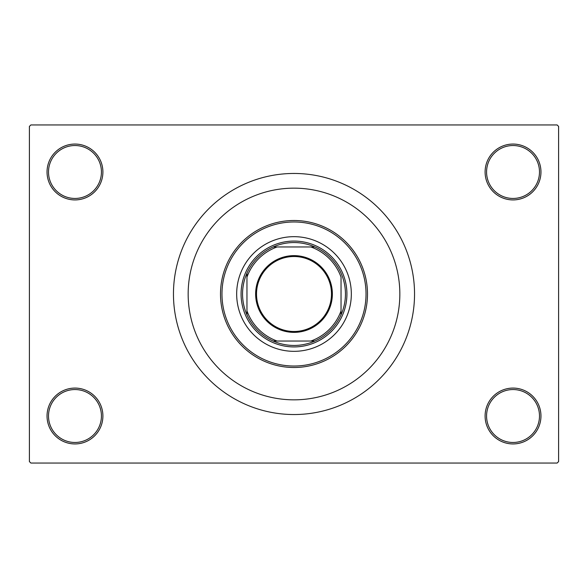 <?xml version="1.0" encoding="UTF-8"?>
<svg xmlns="http://www.w3.org/2000/svg" width="588" height="588" viewBox="0 0 588 588"><rect width="100%" height="100%" fill="white"/><g stroke="black" fill="none" stroke-linecap="round" stroke-linejoin="round"><path stroke-width="0.88" d="M485.1 416.01A27.93 27.93 0 0 1 513.03 388.08A27.93 27.93 0 0 1 540.96 416.01A27.93 27.93 0 0 1 513.03 443.94A27.93 27.93 0 0 1 485.1 416.01M539.49 416.01A26.46 26.46 0 0 0 513.03 389.55A26.46 26.46 0 0 0 486.57 416.01A26.46 26.46 0 0 0 513.03 442.47A26.46 26.46 0 0 0 539.49 416.01M47.04 416.01A27.93 27.93 0 0 1 74.97 388.08A27.93 27.93 0 0 1 102.9 416.01A27.93 27.93 0 0 1 74.97 443.94A27.93 27.93 0 0 1 47.04 416.01M101.43 416.01A26.46 26.46 0 0 0 74.97 389.55A26.46 26.46 0 0 0 48.51 416.01A26.46 26.46 0 0 0 74.97 442.47A26.46 26.46 0 0 0 101.43 416.01M47.04 171.99A27.93 27.93 0 0 1 74.97 144.06A27.93 27.93 0 0 1 102.9 171.99A27.93 27.93 0 0 1 74.97 199.92A27.93 27.93 0 0 1 47.04 171.99M101.43 171.99A26.46 26.46 0 0 0 74.97 145.53A26.46 26.46 0 0 0 48.51 171.99A26.46 26.46 0 0 0 74.97 198.45A26.46 26.46 0 0 0 101.43 171.99M485.1 171.99A27.93 27.93 0 0 1 513.03 144.06A27.93 27.93 0 0 1 540.96 171.99A27.93 27.93 0 0 1 513.03 199.92A27.93 27.93 0 0 1 485.1 171.99M539.49 171.99A26.46 26.46 0 0 0 513.03 145.53A26.46 26.46 0 0 0 486.57 171.99A26.46 26.46 0 0 0 513.03 198.45A26.46 26.46 0 0 0 539.49 171.99M173.46 294A120.54 120.54 0 0 0 294 414.54A120.54 120.54 0 0 0 414.54 294A120.54 120.54 0 0 0 294 173.46A120.54 120.54 0 0 0 173.46 294M399.84 294A105.84 105.84 0 0 0 294 188.16A105.84 105.84 0 0 0 188.16 294A105.84 105.84 0 0 0 294 399.84A105.84 105.84 0 0 0 399.84 294A105.84 105.84 0 0 0 294 188.16A105.84 105.84 0 0 0 188.16 294A105.84 105.84 0 0 0 294 399.84A105.84 105.84 0 0 0 399.84 294M557.13 463.05L30.87 463.05L29.4 461.58L29.4 126.42L30.87 124.95L557.13 124.95L558.6 126.42L558.6 461.58L557.13 463.05M236.67 294A57.33 57.33 0 0 0 294 351.33A57.33 57.33 0 0 0 351.33 294A57.33 57.33 0 0 0 294 236.67A57.33 57.33 0 0 0 236.67 294M366.03 294A72.03 72.03 0 0 0 294 221.97A72.03 72.03 0 0 0 221.97 294A72.03 72.03 0 0 0 294 366.03A72.03 72.03 0 0 0 366.03 294M220.5 294A73.5 73.5 0 0 1 294 220.5A73.5 73.5 0 0 1 367.5 294A73.5 73.5 0 0 1 294 367.5A73.5 73.5 0 0 1 220.5 294M294 255.633A38.367 38.367 0 0 1 332.367 294A38.367 38.367 0 0 1 294 332.367A38.367 38.367 0 0 1 255.633 294A38.367 38.367 0 0 1 294 255.633M294 331.485A37.485 37.485 0 0 0 331.485 294A37.485 37.485 0 0 0 294 256.515A37.485 37.485 0 0 0 256.515 294A37.485 37.485 0 0 0 294 331.485M294 242.55A51.45 51.45 0 0 0 273.163 246.96L277.11 246.96L273.163 246.96A51.45 51.45 0 0 0 246.96 314.837L246.96 310.89L246.96 314.837A51.45 51.45 0 0 0 314.837 341.04L310.89 341.04L314.837 341.04A51.45 51.45 0 0 0 341.04 314.837L341.04 277.11A49.98 49.98 0 0 0 310.89 246.96L277.11 246.96A49.98 49.98 0 0 0 246.96 277.11L246.96 310.89A49.98 49.98 0 0 0 277.11 341.04L310.89 341.04A49.98 49.98 0 0 0 341.04 310.89L341.04 314.837A51.45 51.45 0 0 0 314.837 246.96L310.89 246.96L314.837 246.96A51.45 51.45 0 0 0 294 242.55M294 346.92A52.92 52.92 0 0 1 241.08 294A52.92 52.92 0 0 1 294 241.08A52.92 52.92 0 0 1 346.92 294A52.92 52.92 0 0 1 294 346.92M273.163 341.04L277.11 341.04L273.163 341.04M246.96 273.163L246.96 277.11L246.96 273.163"/></g></svg>
